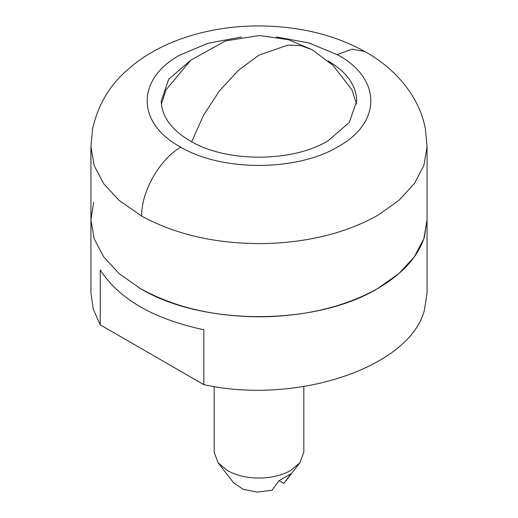 <?xml version="1.0" encoding="UTF-8"?>
<svg xmlns="http://www.w3.org/2000/svg" width="518" height="518" viewBox="0 0 518 518"><rect width="100%" height="100%" fill="white"/><g stroke="black" fill="none" stroke-linecap="round" stroke-linejoin="round"><path stroke-width="0.78" d="M303.82 386.512L303.82 452.195L299.916 462.762L283.838 483.443L290.941 473.821L279.06 480.685L271.95 490.306L257.064 492.1L242.961 489.225L233.43 482.569L218.084 462.762L214.18 452.195L214.18 386.512M283.838 483.443L279.053 480.685M299.916 462.762L290.695 470.493C282.355 475.187 272.364 477.706 260.735 478.056L255.905 478.01C244.807 477.492 235.269 474.987 227.305 470.493L218.084 462.762M276.314 36.953L309.142 43.013L338.228 55.122C381.462 78.84 381.701 122.449 338.727 146.322C297.921 171.426 222.39 171.84 180.769 147.177C159.868 158.922 141.116 191.958 141.654 216.084C176.424 235.03 217.709 244.198 265.507 243.57C309.524 242.256 347.215 232.66 378.593 214.789L399.184 200.136L414.478 183.463L423.892 165.391L427.072 146.607L427.072 292.987L424.346 310.411C409.602 367.217 296.736 405.218 203.839 384.654L203.839 329.759C153.496 318.946 118.965 299.009 100.233 269.943L100.233 324.838L93.272 309.136L90.928 292.987L90.928 219.8L93.654 202.376M203.839 384.654L100.233 324.838M90.928 219.8L94.153 238.727L103.723 256.934L119.25 273.711L140.151 288.416C175.11 307.925 216.9 317.379 265.507 316.763C309.129 315.468 346.574 306.015 377.849 288.416L398.75 273.711L414.277 256.934L423.847 238.727L427.072 219.8L424.346 237.218C417.845 257.006 402.344 274.074 377.849 288.416C315.98 326.023 202.02 326.023 140.151 288.416L119.25 273.711L103.723 256.934L94.153 238.727L90.928 219.8L90.928 146.607L92.573 129.137C97.578 106.365 108.281 87.445 124.676 72.378C133.139 64.465 142.217 57.757 151.923 52.253C164.18 45.202 177.765 39.485 192.67 35.12C213.073 29.183 234.57 26.107 257.155 25.9C298.213 25.971 334.071 34.499 364.717 51.476L352.085 49.184L337.231 54.552M161.415 104.066L166.097 89.731M351.858 89.653L356.585 104.066M328.114 60.962C346.154 71.659 355.685 84.466 356.708 99.385L356.74 100.868L349.3 122.462L328.114 140.767C292.133 162.639 225.867 162.639 189.886 140.767C171.846 130.07 162.315 117.262 161.292 102.344L161.26 100.868L168.674 79.299L189.802 61.014M141.654 216.084L119.25 200.518L103.723 183.741L94.153 165.54L90.928 146.607M180.769 147.177L179.772 146.607C136.538 122.889 136.299 79.28 179.273 55.407L207.912 43.292L241.679 36.953M166.045 89.821L190.851 60.127L225.447 40.948L259.505 35.535L288.422 39.672L312.36 49.832L300.926 45.603L287.878 45.079L259 55.122L238.468 70.26L219.483 90.831L203.483 115.287L191.673 141.77M427.072 146.607L425.427 129.137C418.855 93.823 392.573 66.777 364.717 51.476M351.994 89.886L333.132 65.488L312.36 49.832"/></g></svg>
